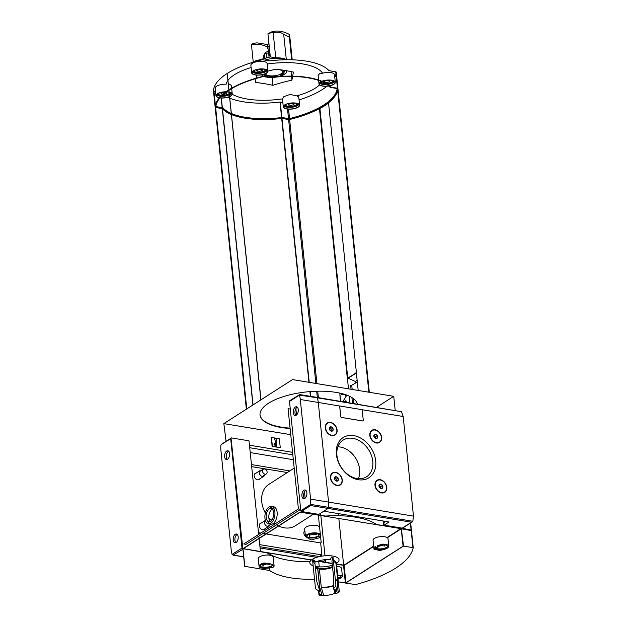<?xml version="1.0" encoding="UTF-8"?>
<svg xmlns="http://www.w3.org/2000/svg" width="627" height="627" viewBox="0 0 627 627"><rect width="100%" height="100%" fill="white"/><g stroke="black" fill="none" stroke-linecap="round" stroke-linejoin="round"><path stroke-width="0.94" d="M383.583 549.495L380.04 550.537L373.99 549.268L380.793 544.275A7.508 2.79 174.1 0 1 388.779 546.258A7.508 2.79 174.1 0 1 387.494 548.053A7.508 2.79 174.1 0 1 383.583 549.495M337.616 575.21L342.358 575.915A7.508 2.79 174.1 0 1 342.366 576.001A7.508 2.79 174.1 0 1 341.088 577.796A7.508 2.79 174.1 0 1 338.008 579.042M314.542 579.207A60.074 22.298 -5.9 0 1 269.681 570.515L269.445 568.234M264.233 563.007L270.88 563.9L274.132 566.173L272.808 567.592L267.024 568.219A7.508 2.79 174.1 0 1 259.045 566.244A7.508 2.79 174.1 0 1 264.233 563.007M320.044 534.243L320.428 535.309L319.221 537.841L311.063 539.949L305.467 536.579A7.508 2.79 174.1 0 1 305.451 536.5A7.508 2.79 174.1 0 1 311.627 533.083A7.508 2.79 174.1 0 1 320.044 534.243M339.011 592.139L339.285 591.402A13.786 5.118 -5.9 0 1 338.141 592.131L337.624 592.985A40.943 30.621 -122.7 0 1 334.12 593.503A8.668 3.213 -5.9 0 1 323.634 595.188A40.943 22.541 99.4 0 1 321.063 595.65L319.276 595.368L318.579 591.99M333.423 585.908A11.215 4.162 -5.9 0 1 321.29 587.311L323.634 595.188M334.12 593.503L334.693 589.49M333.258 589.019L333.776 578.964L331.926 561.087L333.047 557.325L335.915 585.109L335.602 586.331A40.943 22.541 99.4 0 1 333.258 589.019A8.668 3.213 -5.9 0 1 336.205 591.418A8.668 3.213 -5.9 0 1 335.265 592.766L335.649 590.085M319.786 587.648L317.67 567.184A13.786 5.118 -5.9 0 1 315.984 566.902L317.701 568.846L319.543 586.723L321.949 594.905A8.668 3.213 -5.9 0 1 319.065 593.197A8.668 3.213 -5.9 0 1 319.942 591.159A40.943 30.621 -122.7 0 1 316.204 589.451L315.491 588.392L312.614 560.609L314.997 563.806L316.847 581.684L319.942 591.159M333.047 557.325A13.786 5.118 -5.9 0 0 331.362 557.05L330.374 559.778A11.662 4.326 -5.9 0 0 315.718 562.129L313.759 559.872A13.786 5.118 -5.9 0 0 313.155 560.24L314.221 560.405M312.614 560.609A13.786 5.118 -5.9 0 1 313.155 560.24M338.141 592.131L337.397 584.889M339.011 592.147L337.624 592.985A13.042 4.844 -5.9 0 0 338.768 592.256M339.285 591.402L336.433 563.759M319.37 595.368A13.042 4.844 -5.9 0 0 321.063 595.65L320.491 594.427M317.67 567.184L319.386 569.128L321.29 587.311M263.528 74.401A10.925 4.052 -5.9 0 0 266.459 75.891L267.063 75.906A9.93 3.684 -5.9 0 1 264.226 74.19M276.632 75.953A9.93 3.684 -5.9 0 1 269.876 76.369L269.312 76.729A10.925 4.052 -5.9 0 0 276.899 76.29L276.632 75.953M280.739 75.201A10.925 4.052 -5.9 0 0 284.329 72.904L283.467 72.763A9.93 3.684 -5.9 0 1 279.877 75.06L280.7 74.825A10.925 4.052 -5.9 0 0 284.007 72.85M265.903 75.726L265.887 75.577A11.811 4.381 -5.9 0 1 264.453 75.115M283.717 73.124A11.811 4.381 -5.9 0 1 281.938 74.096M271.883 76.439A10.925 4.052 -5.9 0 1 269.837 76.392M266.499 76.267A10.925 4.052 -5.9 0 1 263.316 74.464M321.925 81.267A8.19 3.041 -5.9 0 1 330.468 80.06A8.19 3.041 -5.9 0 1 335.304 82.302L334.52 74.738A8.19 3.041 174.1 0 0 322.576 73.218A49.133 18.238 174.1 0 0 267.22 64.04M322.576 73.218L319.551 73.759L318.116 75.326L318.602 80.037M299.596 105.195A8.19 3.041 -5.9 0 1 291.759 109.059A8.19 3.041 -5.9 0 1 283.302 106.88A8.19 3.041 -5.9 0 1 284.697 104.921A8.19 3.041 -5.9 0 1 293.695 102.899A8.19 3.041 -5.9 0 1 299.596 105.195L298.813 97.632A8.19 3.041 174.1 0 0 296.751 95.892A49.133 18.238 174.1 0 0 319.543 84.919M296.751 95.892L290.058 94.434L283.843 96.652L282.558 98.87A8.19 3.041 174.1 0 0 282.518 99.309L283.302 106.88M232.249 94.254A49.133 18.238 174.1 0 0 282.558 98.87M256.012 78.524A217.671 22.384 -93.5 0 0 255.346 82.403A217.671 162.769 -122.7 0 1 272.87 85.303A217.671 185.161 124.4 0 1 291.939 80.146A217.671 22.384 86.5 0 1 292.582 76.439M292.629 76.173A217.671 22.384 86.5 0 1 293.475 72.097A217.671 162.769 57.3 0 0 275.951 69.197A217.671 185.161 -55.6 0 0 267.948 71.117M256.709 75.122A217.671 22.384 -93.5 0 0 256.075 78.21M231.637 88.203L231.355 85.405L229.216 84.042M251.113 67.551A49.133 18.238 174.1 0 0 227.977 80.389M227.883 80.522A49.133 18.238 174.1 0 0 226.112 84.222A8.19 3.041 174.1 0 0 216.566 86.228A8.19 3.041 174.1 0 0 215.171 88.18L215.947 95.751A8.19 3.041 -5.9 0 1 217.35 93.791A8.19 3.041 -5.9 0 1 226.081 91.769M267.674 44.603L257.125 42.855A30.033 22.462 -122.7 0 0 251.905 44.055L251.466 44.909A30.033 22.462 -122.7 0 1 267.251 46.892M272.063 77.489L272.87 85.303M251.466 44.909L253.253 62.159M291.053 71.58L291.531 76.149M291.555 76.416L291.939 80.146M291.68 59.8L289.36 37.322L289.603 34.595L292.206 59.816M255.369 61.532L255.487 60.905L270.323 56.9L267.933 33.78L272.071 31.703A30.033 22.462 -122.7 0 1 289.603 34.595M289.36 37.322A30.033 22.462 57.3 0 0 283.702 34.328L286.312 59.541A15.699 5.831 174.1 0 0 275.762 57.794L270.323 56.9M287.542 59.745L286.312 59.541M275.762 57.794L273.153 32.58A30.033 22.462 57.3 0 0 267.933 33.78M358.189 390.441L356.316 372.328A79.19 29.398 174.1 0 0 356.371 372.281L328.524 102.789A79.19 29.398 174.1 0 0 337.671 90.406M309.229 382.352L281.954 118.44L288.6 119.538A1.089 0.408 174.1 0 0 289.635 119.483A79.19 29.398 174.1 0 0 319.457 108.604L319.911 108.518A79.19 29.398 174.1 0 0 328.548 102.985M348.502 388.842L347.389 378.05A79.19 29.398 174.1 0 1 347.303 378.089L319.457 108.604M349.952 402.855L349.255 396.154M357.406 404.086A49.016 18.191 174.1 0 0 336.19 392.408A49.016 18.191 174.1 0 0 285.128 396.092A49.016 18.191 174.1 0 0 260.04 415.003A49.016 18.191 174.1 0 0 290.097 428.515M376.655 407.268L393.74 396.319L292.527 379.594L223.847 423.617L290.732 434.676M260.025 414.815A49.016 18.191 174.1 0 0 290.058 428.139M338.298 581.856L345.939 582.93L403.098 546.289L401.358 528.663L376.325 524.454A60.074 22.298 -5.9 0 0 325.491 516.052L300.074 512.04L242.908 548.68L267.87 552.99L268.082 555.036M242.908 548.68L244.655 566.306L269.681 570.515M319.276 566.871L318.712 561.392L332.185 563.618M336.487 564.324L344.121 565.405L373.7 546.446M223.847 423.617L226.057 441.337M272.079 446.463L280.253 447.568L279.344 438.743L271.467 437.442L272.079 446.463L280.253 447.568M298.413 508.936L243.77 543.962L246.019 544.33L300.647 509.32L298.413 508.936L288.052 408.679L290.285 409.055M267.745 521.123A8.872 4.883 -80.6 0 0 269.634 523.804M268.466 523.858L270.715 524.227A8.872 4.883 -80.6 0 0 276.985 516.272A8.872 4.883 -80.6 0 0 273.615 506.718L271.366 506.342A8.872 4.883 -80.6 0 0 264.955 518.278A8.872 4.883 -80.6 0 0 268.466 523.858A8.872 4.883 -80.6 0 0 274.736 515.896A8.872 4.883 -80.6 0 0 271.366 506.342M272.447 506.773A8.872 4.883 -80.6 0 0 269.79 508.701M251.458 464.576L289.831 470.916M293.326 459.716L250.22 452.592M340.32 401.264L339.85 393.607L340.649 401.319M393.74 396.319L395.19 410.332M243.268 548.656L311.439 559.95M318.187 561.063L332.161 563.375M336.464 564.081L344.004 565.146L373.668 546.133M387.078 537.535L400.919 528.655M258.677 534.408L249.005 440.82L231.01 437.85L242.853 548.884M383.246 521.013L383.7 525.395L389.038 521.97L323.814 511.193L328.109 508.442A1.089 0.603 -80.6 0 0 328.619 507.368A1.089 0.603 99.4 0 1 328.109 508.442L318.853 514.375L301.422 511.491L310.678 505.558L411.469 522.213L412.832 521.28L413.475 516.123L328.572 502.094A17.752 9.773 99.4 0 1 328.619 507.368A17.752 9.773 -80.6 0 0 328.572 502.094L318.273 402.471L328.572 502.094L310.577 499.123L300.286 399.493A17.752 9.773 -80.6 0 0 299.392 395.096L317.293 397.8A17.752 9.773 99.4 0 1 318.273 402.471A17.752 9.773 -80.6 0 0 317.293 397.8A1.089 0.603 -80.6 0 0 316.925 397.4A1.089 0.603 99.4 0 1 317.293 397.8L401.515 411.712L316.925 397.4A1.089 0.603 99.4 0 0 316.643 397.471M266.209 533.945L320.656 542.943L321.894 554.926L319.378 556.541L259.946 546.72M319.794 560.577L319.872 561.345M321.894 554.926L259.735 544.651M258.496 532.676L260.785 533.052M263.034 533.42L265.958 533.906M338.321 513.591L338.541 515.723L338.321 513.591M338.815 518.372L343.659 565.24L338.815 518.372M260.44 551.517L259.1 538.507M259.076 538.319L258.849 536.109M325.672 562.301L325.397 559.676M324.998 555.773L320.82 515.402M320.812 515.284L320.601 513.254M320.656 542.943L321.196 542.606L318.336 514.986M318.328 514.869L318.265 514.273M304.855 530.732A3.637 2.72 57.3 0 0 303.86 533.279A3.637 2.72 57.3 0 0 305.427 536.242M256.114 473.095A3.637 2.72 57.3 0 0 254.162 475.979A3.637 2.72 57.3 0 0 256.576 479.522A3.637 2.72 57.3 0 0 259.797 478.84M261.271 523.028A3.637 2.72 57.3 0 0 259.327 525.92A3.637 2.72 57.3 0 0 261.733 529.454A3.637 2.72 57.3 0 0 264.955 528.773M294.188 468.118L268.748 484.428A24.578 18.379 57.3 0 0 261.765 501.78A24.578 18.379 57.3 0 0 265.354 513.043M268.873 518.239A24.578 18.379 57.3 0 0 269.422 518.89M273.819 523.028A24.578 18.379 57.3 0 0 275.041 523.921M276.452 524.823A24.578 18.379 57.3 0 0 278.443 525.904M278.623 525.99A24.578 18.379 57.3 0 0 295.27 525.81L313.422 514.179M251.67 466.645L287.315 472.531L251.67 466.645M266.201 517.479A6.638 3.652 -80.6 0 0 268.834 521.648A6.638 3.652 -80.6 0 0 273.521 515.7A6.638 3.652 -80.6 0 0 270.997 508.544A6.638 3.652 -80.6 0 0 266.201 517.479M272.11 522.087A6.638 3.652 99.4 0 1 271.467 522.087L268.834 521.648M270.221 521.421A6.638 3.652 99.4 0 1 268.834 517.918A6.638 3.652 99.4 0 1 272.236 509.218M270.997 508.544L273.631 508.983A6.638 3.652 99.4 0 1 274.242 509.187M346.527 402.291A2.046 1.528 57.3 0 0 346.723 401.249L345.265 401.006A0.956 0.713 57.3 0 1 344.991 401.68L345.297 401.492A0.956 0.713 57.3 0 0 345.571 400.81M346.331 402.26A2.046 1.528 57.3 0 0 346.417 401.445L346.723 401.249M341.268 394.399L346.073 394.947L341.268 394.399M344.991 401.68A0.956 0.713 57.3 0 1 344.568 401.758L344.019 401.672A0.682 0.509 57.3 0 1 343.455 400.606L346.198 396.209L346.073 394.947M345.892 396.405L345.767 395.143M343.455 400.606L346.198 396.209M343.761 400.41A0.682 0.509 57.3 0 0 344.325 401.476L344.874 401.562A0.956 0.713 57.3 0 0 345.297 401.492M346.417 401.445L345.555 401.115M276.162 440.076L276.726 440.17L276.593 438.908L274.352 438.532L274.477 439.793L275.041 439.888L275.512 444.41L274.618 443.391L273.921 444.151L275.692 446.197L276.82 446.377L276.162 440.076L276.483 446.322M275.512 444.41L274.375 443.65M276.593 438.908L274.375 438.782M276.397 440.115L276.295 439.104M271.467 437.442L272.384 446.267M387.188 537.598L400.786 528.616L300.184 512.173L243.237 548.727L311.313 560.052M313.014 560.334L314.346 560.554M317.944 561.149L332.177 563.501M336.48 564.206L344.011 565.272L373.676 546.258M387.345 537.7L401.202 528.82M403.098 546.289L401.178 528.561M318.712 561.392A60.074 22.298 -5.9 0 1 317.058 561.494M315.248 561.588A60.074 22.298 -5.9 0 1 313.524 561.659M309.997 561.737A60.074 22.298 -5.9 0 1 267.87 552.99M313.194 566.165L311.274 564.841A14.68 5.447 -5.9 0 1 312.34 559.3A14.68 5.447 -5.9 0 1 331.236 555.843A14.68 5.447 -5.9 0 1 338.039 562.082L336.048 564.159M332.349 565.193A14.68 5.447 -5.9 0 1 315.263 566.369M271.632 520.238A2.821 2.108 57.3 0 0 268.999 518.921M262.47 471.198A2.821 2.108 57.3 0 0 263.943 473.706A2.821 2.108 57.3 0 0 266.318 473.957A2.821 2.108 57.3 0 0 266.569 470.446A2.821 2.108 57.3 0 0 263.269 469.208A2.821 2.108 57.3 0 0 262.47 471.198M351.049 389.257L350.65 385.401L351.739 385.252A82.333 30.558 174.1 0 0 357.304 381.874M355.47 383.066L355.297 381.451A91.887 34.109 174.1 0 0 357.147 380.401M355.297 381.451L347.961 378.144A83.281 30.919 174.1 0 0 356.363 372.822M347.961 378.144L347.758 378.003A79.19 29.398 174.1 0 0 356.332 372.524M253.057 404.893L222.444 108.643A56.657 21.036 174.1 0 0 231.394 114.537M231.512 114.584A56.657 21.036 174.1 0 0 281.688 118.44L281.954 118.44M337.922 88.509L369.311 392.283L337.922 88.532A1.089 0.408 174.1 0 0 337.922 88.509A1.089 0.408 174.1 0 0 337.444 88.227L330.641 87.059A56.657 21.036 174.1 0 0 271.389 77.27L264.476 76.173A1.089 0.408 174.1 0 0 263.45 76.228A79.19 29.398 174.1 0 0 228.902 89.857L260.989 399.807M228.855 89.99L228.589 90.053A79.19 29.398 174.1 0 0 215.155 107.178A1.089 0.408 174.1 0 0 215.155 107.201A1.089 0.408 174.1 0 0 215.633 107.476L222.444 108.643M231.347 114.09A55.975 20.777 174.1 0 1 223.024 108.44L222.961 107.805A55.975 20.777 174.1 0 0 231.285 113.456M231.402 113.511A55.975 20.777 174.1 0 0 281.805 117.531L289.306 118.644A78.508 29.14 174.1 0 0 337.138 88.493M231.465 114.138A55.975 20.777 174.1 0 0 281.868 118.158L281.805 117.531M223.024 108.44L222.961 107.805M215.876 106.59L222.797 107.734M228.894 90.319A78.508 29.14 174.1 0 0 215.837 107.123L222.867 108.369M281.868 118.158L289.368 119.271A78.508 29.14 174.1 0 0 337.24 88.587L330.053 87.271A55.975 20.777 174.1 0 0 271.209 77.552L263.708 76.439A78.508 29.14 174.1 0 0 228.996 90.249M337.82 88.36A79.19 29.398 174.1 0 0 337.859 87.898A1.089 0.408 174.1 0 0 337.859 87.882A1.089 0.408 174.1 0 0 337.381 87.6L335.751 71.839L328.94 70.671A56.657 21.036 174.1 0 0 269.696 60.882L262.784 59.777A1.089 0.408 174.1 0 0 261.749 59.831A79.19 29.398 174.1 0 0 227.201 73.461L228.902 89.363L227.154 73.531M227.201 73.461L228.784 89.293M227.162 73.594L226.896 73.657A79.19 29.398 174.1 0 0 213.462 90.782A1.089 0.408 174.1 0 0 213.462 90.805L215.092 106.543A1.089 0.408 174.1 0 0 215.092 106.566A1.089 0.408 174.1 0 0 215.194 106.715M267.956 71.172L267.173 63.609A8.19 3.041 174.1 0 0 261.271 61.313A8.19 3.041 174.1 0 0 252.281 63.335A8.19 3.041 174.1 0 0 250.878 65.294L251.662 72.857A8.19 3.041 -5.9 0 1 253.057 70.906A8.19 3.041 -5.9 0 1 262.055 68.884A8.19 3.041 -5.9 0 1 267.956 71.172A8.19 3.041 -5.9 0 1 260.119 75.044A8.19 3.041 -5.9 0 1 251.662 72.857M215.092 106.566L213.462 90.805A1.089 0.408 174.1 0 0 213.94 91.087L215.492 91.346M336.229 72.113L337.859 87.882L336.229 72.136A1.089 0.408 174.1 0 0 336.229 72.113A1.089 0.408 174.1 0 0 335.751 71.839M299.055 99.952A79.19 29.398 174.1 0 0 327.067 86.212M334.794 77.333A79.19 29.398 174.1 0 0 335.978 74.017M281.86 117.523L280.261 102.044L282.848 102.475M280.261 102.044L279.995 102.044A56.657 21.036 174.1 0 1 229.819 98.188M227.797 97.303A56.657 21.036 174.1 0 0 229.701 98.141M273.153 32.58C277.589 31.671 281.108 32.251 283.702 34.328M264.939 60.137A14.303 5.314 -5.9 0 1 284.838 59.777M265.707 69.573A6.145 2.281 -5.9 0 1 259.837 72.27A6.145 2.281 -5.9 0 1 253.535 70.827M253.339 70.945A7.853 2.916 -5.9 0 1 261.961 69.009A7.853 2.916 -5.9 0 1 267.619 71.212A7.853 2.916 -5.9 0 1 260.103 74.919A7.853 2.916 -5.9 0 1 251.999 72.826A7.853 2.916 -5.9 0 1 253.339 70.945M297.347 103.588A6.145 2.281 -5.9 0 1 291.477 106.284A6.145 2.281 -5.9 0 1 285.175 104.85M284.979 104.968A7.853 2.916 -5.9 0 1 293.601 103.032A7.853 2.916 -5.9 0 1 299.259 105.226A7.853 2.916 -5.9 0 1 291.751 108.933A7.853 2.916 -5.9 0 1 283.639 106.841A7.853 2.916 -5.9 0 1 284.979 104.968M229.999 92.459A6.145 2.281 -5.9 0 1 229.325 93.454M229.223 93.533A6.145 2.281 -5.9 0 1 222.507 95.241M221.848 95.233A6.145 2.281 -5.9 0 1 217.82 93.721M219.497 97.679A7.853 2.916 -5.9 0 1 216.291 95.712A7.853 2.916 -5.9 0 1 217.632 93.838A7.853 2.916 -5.9 0 1 225.9 91.895M226.574 91.91A7.853 2.916 -5.9 0 1 229.09 92.208M229.2 92.24A7.853 2.916 -5.9 0 1 231.904 94.097A7.853 2.916 -5.9 0 1 229.639 96.48M229.537 96.527A7.853 2.916 -5.9 0 1 220.085 97.773M226.755 91.785A8.19 3.041 -5.9 0 1 229.067 92.044M229.184 92.067A8.19 3.041 -5.9 0 1 232.249 94.066A8.19 3.041 -5.9 0 1 229.654 96.644M229.553 96.691A8.19 3.041 -5.9 0 1 219.967 97.906M219.379 97.82A8.19 3.041 -5.9 0 1 215.947 95.751M333.055 80.703A6.145 2.281 -5.9 0 1 326.275 83.469M325.421 83.485A6.145 2.281 -5.9 0 1 320.883 81.957M328.713 85.875A7.853 2.916 -5.9 0 1 319.347 83.955A7.853 2.916 -5.9 0 1 320.687 82.082A7.853 2.916 -5.9 0 1 321.62 81.573M322.121 81.353A7.853 2.916 -5.9 0 1 330.319 80.185A7.853 2.916 -5.9 0 1 334.967 82.341A7.853 2.916 -5.9 0 1 329.371 85.758M328.83 85.985A8.19 3.041 -5.9 0 1 319.01 83.987A8.19 3.041 -5.9 0 1 320.413 82.035A8.19 3.041 -5.9 0 1 321.416 81.486M335.304 82.302A8.19 3.041 -5.9 0 1 329.488 85.868M256.827 71.039L257.046 70.835A1.089 0.408 174.1 0 0 257.438 70.467A1.089 0.408 174.1 0 0 257.156 70.24L257.822 69.809A1.089 0.408 174.1 0 0 259.233 69.432L260.417 69.354A1.089 0.408 174.1 0 0 261.71 69.573L262.227 69.926A1.089 0.408 174.1 0 0 261.843 70.287A1.089 0.408 174.1 0 0 262.117 70.522L261.451 70.945A1.089 0.408 174.1 0 0 260.04 71.329L258.857 71.4A1.089 0.408 174.1 0 0 257.564 71.188L256.827 71.039L256.678 69.613M223.032 94.175A1.089 0.408 174.1 0 0 221.856 94.074L221.112 93.925L220.97 92.506M225.14 92.467A1.089 0.408 174.1 0 1 224.709 92.247L223.525 92.318A1.089 0.408 174.1 0 1 222.115 92.702L221.449 93.125A1.089 0.408 174.1 0 1 221.723 93.36A1.089 0.408 174.1 0 1 221.339 93.721L221.112 93.925M223.424 94.418L224.333 94.215A1.089 0.408 174.1 0 1 225.744 93.838L226.41 93.407A1.089 0.408 174.1 0 1 226.128 93.18A1.089 0.408 174.1 0 1 226.519 92.812L226.002 92.459M288.467 105.054L288.686 104.85A1.089 0.408 174.1 0 0 289.078 104.49A1.089 0.408 174.1 0 0 288.796 104.254L289.462 103.831A1.089 0.408 174.1 0 0 290.873 103.447L292.057 103.377A1.089 0.408 174.1 0 0 293.358 103.588L293.875 103.941A1.089 0.408 174.1 0 0 293.483 104.309A1.089 0.408 174.1 0 0 293.757 104.537L293.091 104.968A1.089 0.408 174.1 0 0 291.68 105.344L290.497 105.422A1.089 0.408 174.1 0 0 289.204 105.203L288.467 105.054L288.318 103.635M324.175 82.168L324.394 81.965A1.089 0.408 174.1 0 0 324.786 81.596A1.089 0.408 174.1 0 0 324.512 81.369L325.178 80.938A1.089 0.408 174.1 0 0 326.581 80.562L327.764 80.483A1.089 0.408 174.1 0 0 329.065 80.703L329.583 81.055A1.089 0.408 174.1 0 0 329.191 81.416A1.089 0.408 174.1 0 0 329.465 81.651L328.799 82.074A1.089 0.408 174.1 0 0 327.388 82.458L326.205 82.529A1.089 0.408 174.1 0 0 324.911 82.317L324.175 82.168L324.026 80.742M286.398 70.694A12.72 4.718 -5.9 0 1 286.586 71.329A12.72 4.718 -5.9 0 1 279.015 76.525M277.22 76.917A12.72 4.718 -5.9 0 1 271.593 77.505M270.692 77.505A12.72 4.718 -5.9 0 1 263.873 76.408M263.45 76.228A12.72 4.718 -5.9 0 1 261.624 74.832M284.133 70.318A10.925 4.052 -5.9 0 1 284.752 71.259L283.765 71.384L283.6 70.232M282.573 70.067A9.93 3.684 -5.9 0 1 283.765 71.384M275.277 69.346A8.598 3.19 -5.9 0 1 282.487 71.752A8.598 3.19 -5.9 0 1 274.555 75.781A8.598 3.19 -5.9 0 1 265.417 73.735M269.069 57.237L268.607 52.77A8.872 3.292 -5.9 0 0 266.138 53.593L265.746 52.276L265.354 52.527L263.332 56.148A8.872 3.292 -5.9 0 1 263.928 55.011L264.296 58.53M266.585 57.911L266.138 53.593M263.599 58.719L263.332 56.148M269.688 50.803L265.777 52.253L263.928 55.011M268.622 52.347A4.099 1.52 -5.9 0 1 269.798 51.837M270.072 54.486A4.099 1.52 -5.9 0 1 268.756 54.212M268.427 51.124A4.099 1.52 -5.9 0 1 269.665 50.575M269.876 53.217A4.099 1.52 -5.9 0 1 268.63 52.95M269.837 52.919A3.417 1.27 -5.9 0 1 268.607 52.449M268.285 51.163L267.917 47.636A3.417 1.27 -5.9 0 1 268.505 46.821A3.417 1.27 -5.9 0 1 269.242 46.461M268.003 48.475A4.099 1.52 -5.9 0 1 267.243 47.707A4.099 1.52 -5.9 0 1 267.941 46.727A4.099 1.52 -5.9 0 1 269.21 46.163M267.98 48.224A4.099 1.52 -5.9 0 1 267.212 47.456A4.099 1.52 -5.9 0 1 267.212 47.346A4.099 1.52 -5.9 0 1 267.917 46.476A4.099 1.52 -5.9 0 1 269.187 45.912M269.955 53.366A2.046 0.76 -5.9 0 1 269.861 53.17A2.046 0.76 -5.9 0 1 269.916 52.966M264.994 58.342L264.594 54.478M316.329 533.577L316.455 534.768L313.202 534.235L309.675 535.192L309.393 536.681L309.15 534.322M320.428 535.309L319.605 527.385A7.508 2.79 174.1 0 0 311.854 525.387A7.508 2.79 174.1 0 0 304.667 528.929L305.451 536.5M338.368 575.186L338.431 575.821L337.663 575.696M342.366 576.001L341.59 568.438A7.508 2.79 174.1 0 0 336.699 566.353M384.719 544.879L384.837 546.07L381.592 545.537L378.065 546.485L377.775 547.982L377.532 545.623M388.779 546.258L387.995 538.687A7.508 2.79 174.1 0 0 380.244 536.688A7.508 2.79 174.1 0 0 373.057 540.231L373.99 549.268M269.955 563.634L270.041 564.519L266.796 563.979L263.262 564.935L262.979 566.424L262.737 564.073M274.132 566.173L273.2 557.137A7.508 2.79 174.1 0 0 265.44 555.138A7.508 2.79 174.1 0 0 258.261 558.681L259.045 566.244M313.124 533.467L313.202 534.235M309.566 534.165L309.675 535.192M266.718 563.218L266.796 563.979M263.16 563.916L263.262 564.935M381.514 544.769L381.592 545.537M377.956 545.466L378.065 546.485M336.378 454.426A23.865 17.846 57.3 0 0 367.837 478.385A23.865 17.846 57.3 0 0 363.895 440.201A23.865 17.846 57.3 0 0 336.378 454.426M330.445 477.986A7.171 5.361 57.3 0 0 339.897 485.18A7.171 5.361 57.3 0 0 338.713 473.714A7.171 5.361 57.3 0 0 330.445 477.986M325.288 428.045A7.171 5.361 57.3 0 0 334.732 435.24A7.171 5.361 57.3 0 0 333.548 423.774A7.171 5.361 57.3 0 0 325.288 428.045M374.977 485.345A7.171 5.361 57.3 0 0 384.429 492.54A7.171 5.361 57.3 0 0 383.246 481.074A7.171 5.361 57.3 0 0 374.977 485.345M369.82 435.404A7.171 5.361 57.3 0 0 379.264 442.599A7.171 5.361 57.3 0 0 378.081 431.133A7.171 5.361 57.3 0 0 369.82 435.404M339.944 406.124L339.905 406.147A0.682 0.509 57.3 0 0 339.709 406.633L340.751 416.72A0.682 0.509 57.3 0 0 341.378 417.441L362.743 420.976A0.682 0.509 57.3 0 0 363.284 420.411L362.241 410.324A0.682 0.509 57.3 0 0 361.614 409.603L340.242 406.069A0.682 0.509 57.3 0 0 339.748 406.609L340.79 416.696A0.682 0.509 57.3 0 0 341.417 417.417L362.782 420.952A0.682 0.509 57.3 0 0 363.088 420.897L363.049 420.921M401.515 411.712L403.185 416.5L413.475 516.123M371.968 430.686A6.826 5.102 57.3 0 0 371.85 430.757A6.826 5.102 57.3 0 0 369.906 435.577A6.826 5.102 57.3 0 0 373.465 441.635A6.826 5.102 57.3 0 0 379.217 442.254A6.826 5.102 57.3 0 0 379.327 442.176M377.125 480.627A6.826 5.102 57.3 0 0 377.007 480.697A6.826 5.102 57.3 0 0 375.071 485.51A6.826 5.102 57.3 0 0 378.63 491.576A6.826 5.102 57.3 0 0 384.375 492.187A6.826 5.102 57.3 0 0 384.492 492.117M327.427 423.327A6.826 5.102 57.3 0 0 327.318 423.397A6.826 5.102 57.3 0 0 325.374 428.217A6.826 5.102 57.3 0 0 328.932 434.276A6.826 5.102 57.3 0 0 334.685 434.895A6.826 5.102 57.3 0 0 334.794 434.817M332.592 473.267A6.826 5.102 57.3 0 0 332.475 473.338A6.826 5.102 57.3 0 0 330.539 478.15A6.826 5.102 57.3 0 0 334.097 484.216A6.826 5.102 57.3 0 0 339.842 484.828A6.826 5.102 57.3 0 0 339.959 484.757M385.707 521.421L383.818 522.628L384.085 525.152L402.213 528.146A1.089 0.815 57.3 0 0 402.699 528.059L412.3 521.907M384.085 525.152L389.038 521.97M358.323 478.691A21.059 15.746 57.3 0 0 355.556 457.976A21.059 15.746 57.3 0 0 337.89 446.816M336.934 455.461A21.765 16.271 57.3 0 0 347.985 474.568A21.765 16.271 57.3 0 0 366.113 477.045A21.765 16.271 57.3 0 0 368.558 449.645A21.765 16.271 57.3 0 0 342.64 440.428A21.765 16.271 57.3 0 0 336.934 455.461M337.961 478.127L338.188 480.306L336.613 481.121L334.81 479.749L334.591 477.562L336.158 476.755L337.961 478.127L336.205 479.247L334.528 477.97M334.442 478.613A2.367 1.771 57.3 0 0 337.561 480.987A2.367 1.771 57.3 0 0 337.169 477.202A2.367 1.771 57.3 0 0 334.442 478.613M330.766 478.009A6.826 5.102 57.3 0 0 334.324 484.068A6.826 5.102 57.3 0 0 340.069 484.687A6.826 5.102 57.3 0 0 340.688 476.183A6.826 5.102 57.3 0 0 332.702 473.189A6.826 5.102 57.3 0 0 330.766 478.009M332.804 428.186L333.023 430.373L331.456 431.18L329.653 429.808L329.426 427.63L331.001 426.815L332.804 428.186L331.048 429.307L329.371 428.029M329.277 428.672A2.367 1.771 57.3 0 0 332.396 431.055A2.367 1.771 57.3 0 0 332.004 427.269A2.367 1.771 57.3 0 0 329.277 428.672M325.601 428.069A6.826 5.102 57.3 0 0 329.159 434.127A6.826 5.102 57.3 0 0 334.912 434.746A6.826 5.102 57.3 0 0 335.523 426.242A6.826 5.102 57.3 0 0 327.545 423.249A6.826 5.102 57.3 0 0 325.601 428.069M382.494 485.486L382.721 487.665L381.145 488.48L379.351 487.108L379.123 484.922L380.699 484.115L382.494 485.486L380.738 486.607L379.061 485.329M378.974 485.972A2.367 1.771 57.3 0 0 382.094 488.347A2.367 1.771 57.3 0 0 381.702 484.561A2.367 1.771 57.3 0 0 378.974 485.972M375.299 485.369A6.826 5.102 57.3 0 0 378.857 491.427A6.826 5.102 57.3 0 0 384.61 492.046A6.826 5.102 57.3 0 0 385.221 483.542A6.826 5.102 57.3 0 0 377.235 480.548A6.826 5.102 57.3 0 0 375.299 485.369M377.336 435.546L377.564 437.732L375.988 438.539L374.186 437.168L373.958 434.989L375.534 434.174L377.336 435.546L375.581 436.666L373.904 435.389M373.81 436.031A2.367 1.771 57.3 0 0 376.929 438.414A2.367 1.771 57.3 0 0 376.537 434.629A2.367 1.771 57.3 0 0 373.81 436.031M370.142 435.428A6.826 5.102 57.3 0 0 373.7 441.486A6.826 5.102 57.3 0 0 379.445 442.106A6.826 5.102 57.3 0 0 380.056 433.602A6.826 5.102 57.3 0 0 372.077 430.608A6.826 5.102 57.3 0 0 370.142 435.428M336.393 481.034L336.205 479.247M334.552 477.782L336.158 476.755M380.926 488.394L380.738 486.607M379.084 485.141L380.699 484.115M375.761 438.453L375.581 436.666M373.927 435.209L375.534 434.174M331.228 431.094L331.048 429.307M329.394 427.849L331.001 426.815M295.952 415.356A4.436 2.445 99.4 0 1 294.996 412.989A4.436 2.445 99.4 0 1 297.308 407.158M304.557 498.59A4.436 2.445 99.4 0 1 303.593 496.216A4.436 2.445 99.4 0 1 305.913 490.385M293.311 412.707A4.436 2.445 -80.6 0 0 295.066 415.497A4.436 2.445 -80.6 0 0 298.272 409.525A4.436 2.445 -80.6 0 0 296.508 406.743A4.436 2.445 -80.6 0 0 293.311 412.707M301.908 495.933A4.436 2.445 -80.6 0 0 303.664 498.724A4.436 2.445 -80.6 0 0 306.869 492.759A4.436 2.445 -80.6 0 0 305.114 489.969A4.436 2.445 -80.6 0 0 301.908 495.933M299.549 394.642L289.807 400.661A1.089 0.815 57.3 0 0 289.502 401.437L300.795 510.77A0.682 0.509 57.3 0 0 301.422 511.491M300.795 510.77L310.616 504.476L310.678 505.558M310.616 504.476A1.089 0.603 -80.6 0 0 310.624 504.39A17.752 9.773 -80.6 0 0 310.577 499.123M295.881 408.616L296.54 414.964M304.487 491.842L305.137 498.199M260.08 547.982L316.706 557.34M249.718 447.725L292.817 454.849M292.558 452.326L249.46 445.201M325.256 562.231L325.052 560.295L322.701 561.808M264.821 474.913A3.417 2.555 -122.7 0 1 263.936 476.191A3.417 2.555 -122.7 0 1 261.059 475.877A3.417 2.555 -122.7 0 1 259.28 472.852A3.417 2.555 -122.7 0 1 260.252 470.438A3.417 2.555 -122.7 0 1 261.78 470.164M269.986 524.854A3.417 2.555 -122.7 0 1 269.093 526.124A3.417 2.555 -122.7 0 1 266.216 525.818A3.417 2.555 -122.7 0 1 264.437 522.785A3.417 2.555 -122.7 0 1 265.378 520.402L260.479 523.537M235.87 542.614A4.436 2.445 99.4 0 1 234.976 538.256A4.436 2.445 99.4 0 1 237.225 534.416M227.264 459.387A4.436 2.445 99.4 0 1 226.378 455.022A4.436 2.445 99.4 0 1 228.62 451.181M238.182 536.783A4.436 2.445 -80.6 0 0 236.426 533.992A4.436 2.445 -80.6 0 0 233.22 539.965A4.436 2.445 -80.6 0 0 234.976 542.755A4.436 2.445 -80.6 0 0 238.182 536.783M229.584 453.556A4.436 2.445 -80.6 0 0 227.828 450.766A4.436 2.445 -80.6 0 0 224.623 456.73A4.436 2.445 -80.6 0 0 226.378 459.52A4.436 2.445 -80.6 0 0 229.584 453.556M242.884 549.189A1.089 0.815 -122.7 0 1 241.991 548.061L230.697 438.72A0.682 0.509 -122.7 0 1 231.042 438.187M230.697 438.72L221.934 444.12M220.876 445.021A1.089 0.603 -80.6 0 0 220.869 445.099A17.752 9.773 -80.6 0 0 220.916 450.374L231.206 549.997A17.752 9.773 -80.6 0 0 232.1 554.401L233.064 555.146L243.684 556.901M242.892 549.283L233.064 555.146M411.304 530.466A102.397 38.012 174.1 0 0 411.39 530.003L401.68 528.24M403.13 546.141L345.501 583.032M345.501 583.079L355.595 584.591A102.397 38.012 174.1 0 0 413.217 547.653L403.161 546.117M403.506 545.898L401.398 529.094M413.209 547.598L411.461 530.607L401.742 528.874M413.217 547.653L411.461 530.607M401.468 528.514L410.513 530.324M335.367 579.763A11.215 4.162 -5.9 0 1 337.835 582.467L337.859 581.684A11.262 4.177 -5.9 0 1 337.851 582.075M319.605 587.037A11.215 4.162 -5.9 0 1 318.477 586.731M320.546 594.96A13.786 5.118 -5.9 0 1 318.853 594.686M318.375 397.636L317.709 391.201M316.933 383.622L289.635 119.483M243.017 548.884L244.828 566.408M343.557 565.499L345.367 583.024M344.121 565.405L345.939 582.93M351.904 397.573L352.499 403.279M310.404 396.319L309.918 391.593M308.954 382.305L281.688 118.44M310.678 396.366L310.185 391.569M317.325 397.463L316.674 391.224M315.875 383.45L288.6 119.538M368.856 392.204L337.444 88.227M260.934 399.846L228.902 89.857M215.155 107.201L246.364 409.18L215.155 107.178M246.787 408.914L215.633 107.476M252.908 404.987L222.279 108.581M351.739 385.252L352.17 389.445M353.095 398.364L353.62 403.467M216.017 107.233L215.954 106.606M289.368 119.271L289.306 118.644M288.984 119.295L288.922 118.66M282.134 118.158L282.072 117.531M288.506 118.597L287.519 109.067M289.541 118.581L288.569 109.153M281.601 117.555L279.995 102.044M222.185 107.632L221.19 98.016M222.342 107.664L221.347 98.024M215.406 105.297L213.94 91.087M347.758 378.003L319.911 108.518M266.765 70.067A7.438 2.759 -5.9 0 1 259.884 72.748A7.438 2.759 -5.9 0 1 252.595 71.533M267.212 70.42A7.853 2.916 -5.9 0 1 259.939 73.281A7.853 2.916 -5.9 0 1 252.234 71.972M298.405 104.082A7.438 2.759 -5.9 0 1 291.524 106.77A7.438 2.759 -5.9 0 1 284.235 105.548M298.852 104.443A7.853 2.916 -5.9 0 1 291.579 107.295A7.853 2.916 -5.9 0 1 283.874 105.994M231.057 92.953A7.438 2.759 -5.9 0 1 229.411 94.246M229.302 94.301A7.438 2.759 -5.9 0 1 221.989 95.743M221.339 95.719A7.438 2.759 -5.9 0 1 216.887 94.418M231.504 93.313A7.853 2.916 -5.9 0 1 229.474 94.842M229.364 94.889A7.853 2.916 -5.9 0 1 221.464 96.268M220.829 96.229A7.853 2.916 -5.9 0 1 216.519 94.857M334.113 81.196A7.438 2.759 -5.9 0 1 326.965 83.9M326.181 83.955A7.438 2.759 -5.9 0 1 319.95 82.662M334.559 81.557A7.853 2.916 -5.9 0 1 327.647 84.371M326.902 84.441A7.853 2.916 -5.9 0 1 319.582 83.101M257.046 70.835L256.913 69.558M257.822 69.809L257.775 69.37M261.71 69.573L261.655 69.009M262.117 70.522L262.062 70.005M221.339 93.721L221.206 92.443M222.115 92.702L222.068 92.263M226.41 93.407L226.355 92.89M288.686 104.85L288.553 103.573M289.462 103.831L289.423 103.392M293.358 103.588L293.295 103.024M293.757 104.537L293.702 104.019M324.394 81.965L324.355 81.236M325.178 80.938L325.131 80.499M329.065 80.703L329.003 80.138M329.465 81.651L329.41 81.134M265.425 58.225A8.872 3.292 -5.9 0 1 264.962 58.045M270.159 55.309A6.145 2.281 -5.9 0 1 268.858 55.223M266.216 54.314A6.145 2.281 -5.9 0 1 266.036 52.833M267.212 47.346L267.415 44.932A3.644 1.348 -5.9 0 1 268.042 44.156A3.644 1.348 -5.9 0 1 268.959 43.725M268.544 43.725A2.97 1.105 -5.9 0 1 268.936 43.522M333.439 585.587A11.262 4.177 -5.9 0 1 321.236 587.005M335.327 579.411A11.262 4.177 -5.9 0 1 337.859 581.684L336.017 563.814A11.262 4.177 -5.9 0 0 333.478 561.533M332.569 567.31A11.262 4.177 -5.9 0 1 319.386 569.128M332.498 566.612A11.662 4.326 -5.9 0 1 319.065 568.383M333.368 560.405A11.662 4.326 -5.9 0 1 336.041 564.041M317.38 568.101A11.662 4.326 -5.9 0 1 315.381 567.49M319.543 586.723A11.262 4.177 -5.9 0 1 318.367 586.41M317.701 568.846A11.262 4.177 -5.9 0 1 315.444 568.109M317.865 536.54A6.004 2.234 174.1 0 0 313.359 533.452A6.004 2.234 174.1 0 0 307.536 537.182A6.004 2.234 174.1 0 0 317.865 536.54M307.206 536.892A6.826 2.532 174.1 0 0 318.469 535.897A6.826 2.532 174.1 0 0 318.759 535.693M319.59 533.867L319.637 534.267A6.826 2.532 174.1 0 0 319.449 533.781M306.133 535.152A6.826 2.532 174.1 0 0 306.054 535.67L308.006 537.59C311.987 538.397 315.397 538.029 318.234 536.477L319.637 534.267M337.945 578.431A6.004 2.234 174.1 0 0 339.85 577.592A6.004 2.234 174.1 0 0 340.116 575.218M337.906 578.008A6.826 2.532 174.1 0 0 340.445 576.95A6.826 2.532 174.1 0 0 340.735 576.746M375.792 546.65A6.004 2.234 174.1 0 0 378.465 549.252A6.004 2.234 174.1 0 0 386.256 547.841A6.004 2.234 174.1 0 0 385.15 544.965A6.004 2.234 174.1 0 0 377.148 545.788M375.589 548.194A6.826 2.532 174.1 0 0 386.851 547.199A6.826 2.532 174.1 0 0 387.141 546.995M387.98 545.169L388.019 545.568A6.826 2.532 174.1 0 0 387.831 545.082M267.463 563.179A6.004 2.234 174.1 0 0 260.808 565.303A6.004 2.234 174.1 0 0 263.904 567.717A6.004 2.234 174.1 0 0 271.46 566.291A6.004 2.234 174.1 0 0 272.353 564.465M260.793 566.636A6.826 2.532 174.1 0 0 272.055 565.648A6.826 2.532 174.1 0 0 272.345 565.444M259.727 564.903A6.826 2.532 174.1 0 0 259.641 565.421L261.592 567.341C265.574 568.148 268.991 567.772 271.82 566.22L273.09 564.88M340.069 406.069L300.286 399.493M403.185 416.5L361.787 409.658M402.213 528.146L411.469 522.213M412.832 521.28L310.624 504.39M289.502 401.437L299.392 395.096M233.746 555.146L243.668 556.784M241.991 548.061L232.1 554.401M411.39 529.948L410.661 522.957M411.1 529.799L410.403 523.122M412.919 547.457L411.163 530.426M336.205 591.418L337.835 582.467M319.065 593.197L317.881 590.273M313.571 514.085L314.292 513.615M401.358 528.663L403.169 546.195M242.845 548.774L244.655 566.306M267.564 526.406L270.919 524.25M264.523 521.648L265.574 520.974M262.407 476.465L266.318 473.957M259.359 471.716L263.269 469.208M260.879 399.877L228.847 89.927M232.249 94.066L231.684 88.595M319.01 83.987L318.641 80.436M256.999 70.106L256.945 69.55M262.447 69.722L262.376 69.025M262.274 70.647L262.196 69.934M221.292 93L221.237 92.435M226.739 92.608L226.668 91.91M226.566 93.541L226.488 92.827M288.639 104.129L288.585 103.565M294.094 103.737L294.016 103.04M293.914 104.67L293.844 103.957M329.802 80.852L329.731 80.154M329.622 81.776L329.551 81.063M286.586 71.329L286.523 70.718M268.928 43.435L267.415 44.932M269.861 53.17L269.728 51.861M306.015 535.27L306.054 535.67M341.613 575.312L340.21 577.522L337.953 578.502M388.019 545.568L386.624 547.779C383.787 549.33 380.377 549.699 376.388 548.891L374.437 546.971M259.602 565.021L259.641 565.421M299.432 394.508L316.925 397.4M260.252 470.438L255.322 473.597M263.936 476.191L259.006 479.349M269.093 526.124L264.163 529.282M230.885 438.242L221.362 444.347M411.398 529.972L410.669 522.949"/></g></svg>
